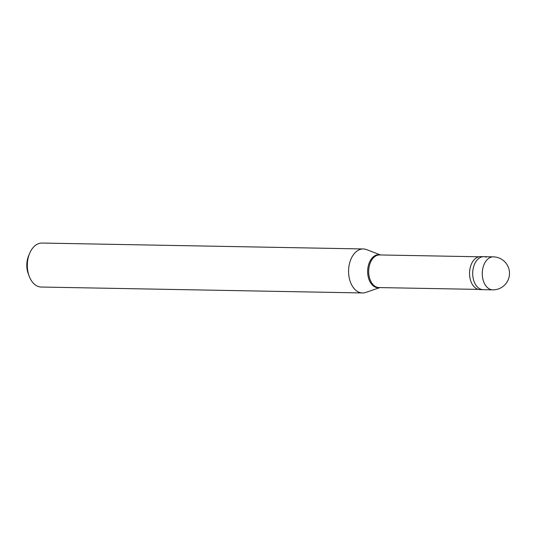 <?xml version="1.0" encoding="UTF-8"?>
<svg xmlns="http://www.w3.org/2000/svg" width="536" height="536" viewBox="0 0 536 536"><rect width="100%" height="100%" fill="white"/><g stroke="black" fill="none" stroke-linecap="round" stroke-linejoin="round"><path stroke-width="0.8" d="M492.705 289.842A16.495 16.495 0 0 0 498.922 257.95A16.495 16.495 0 0 0 493.314 256.858A16.495 10.733 91.1 0 0 482.38 271.243A16.495 10.733 91.1 0 0 490.246 289.36A16.495 10.733 -88.9 0 0 492.705 289.842L483.137 289.668A16.495 10.733 -88.9 0 1 480.678 289.179A16.495 10.733 91.1 0 1 472.812 271.069A16.495 10.733 91.1 0 1 483.747 256.684A16.495 10.733 91.1 0 0 472.812 271.069A16.495 10.733 91.1 0 0 480.678 289.179A16.495 10.733 -88.9 0 0 483.137 289.668L479.981 289.608A16.495 10.733 -88.9 0 1 477.522 289.125A16.495 10.733 91.1 0 1 469.657 271.008A16.495 10.733 91.1 0 1 480.591 256.623L483.747 256.684A16.495 10.733 91.1 0 1 486.206 257.166M478.407 289.4L378.999 287.571A16.315 10.62 -88.9 0 1 376.567 287.088A16.315 10.62 91.1 0 1 368.795 269.173A16.315 10.62 91.1 0 1 379.602 254.942L479.003 256.778M379.93 287.591L365.793 292.422A21.996 14.318 -88.9 0 1 362.49 292.951A21.996 14.318 -88.9 0 1 359.214 292.301A21.996 14.318 91.1 0 1 348.728 268.147A21.996 14.318 91.1 0 1 363.301 248.965L42.043 243.049A21.996 14.318 91.1 0 0 29.581 253.488A21.996 14.318 91.1 0 0 29.165 276.147A21.996 14.318 91.1 0 0 37.956 286.385A21.996 14.318 -88.9 0 0 41.232 287.035L362.49 292.951M380.527 254.962L366.577 249.609A21.996 14.318 91.1 0 0 366.577 249.609A21.996 14.318 91.1 0 0 363.301 248.965M29.581 253.488L28.555 255.967A17.145 11.162 91.1 0 0 28.234 273.635L29.165 276.147M379.81 287.584A16.529 10.754 -88.9 0 1 375.629 287.276A16.529 10.754 91.1 0 1 367.91 267.833A16.529 10.754 91.1 0 1 380.406 254.962M493.314 256.858L483.747 256.684"/></g></svg>
